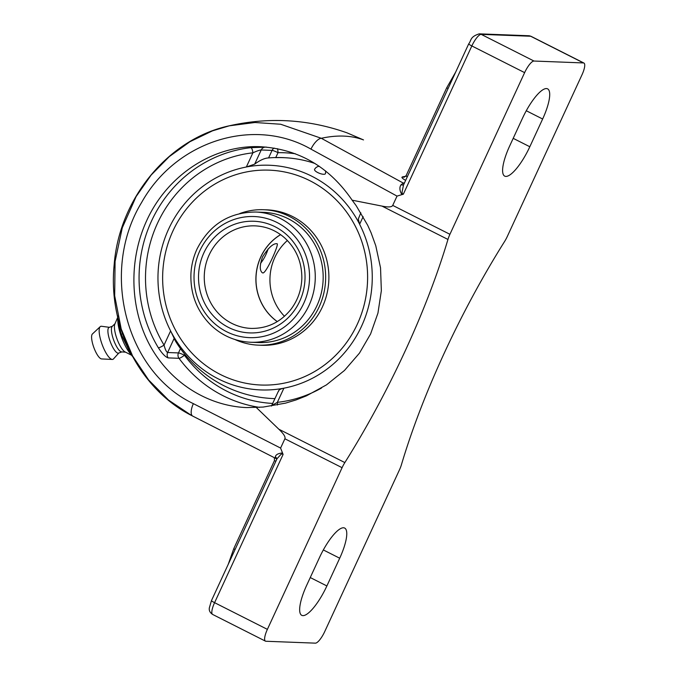 <?xml version="1.0" encoding="UTF-8"?>
<svg xmlns="http://www.w3.org/2000/svg" width="677" height="677" viewBox="0 0 677 677"><rect width="100%" height="100%" fill="white"/><g stroke="black" fill="none" stroke-linecap="round" stroke-linejoin="round"><path stroke-width="1.02" d="M404.533 182.782A736.322 204.022 116.8 0 0 403.306 183.095A3.258 3.038 -104.5 0 0 404.254 183.391M405.658 176.342A736.322 204.022 116.8 0 0 402.409 176.892A3.258 3.063 -100.4 0 0 404.271 177.162L406.132 175.622L446.744 87.731L448.064 88.569M407.165 177.069L406.141 175.622M402.409 176.892L401.876 177.366L402.519 178.339L405.599 180.463M363.507 139.919L363.456 139.894A13.032 1.989 -63.4 0 1 363.507 139.919L346.996 132.827L363.456 139.894A736.322 204.022 116.8 0 0 321.304 138.286L403.306 183.095L401.114 184.703A3.258 2.471 -133.6 0 0 403.687 184.609M401.114 184.703C399.278 187.19 399.532 190.499 401.867 194.637L403.323 194.214L402.307 193.69L402.045 192.217L403.475 185.066L468.721 43.853A5.128 0.618 24.8 0 0 471.835 45.943A13.032 3.613 -63.2 0 1 481.195 34.358L530.675 36.245A13.032 3.613 -63.2 0 1 531.132 36.363L528.737 35.746A5.128 4.891 92.2 0 1 530.675 36.245L583.472 62.936A13.032 3.613 -63.2 0 1 583.929 63.046A13.032 3.613 -63.2 0 1 581.983 74.825L507.285 236.501A13.032 3.613 -63.2 0 1 504.517 241.613A283.629 78.591 -63.2 0 0 444.374 352.852A283.629 78.591 -63.2 0 0 401.419 464.744A13.032 3.613 -63.2 0 1 399.447 469.889L324.74 631.556A13.032 3.613 -63.2 0 1 315.38 643.15L265.892 641.254A13.032 3.613 -63.2 0 1 265.443 641.144A13.032 3.613 -63.2 0 1 267.381 629.365L342.088 467.689A13.032 3.613 -63.2 0 1 344.847 462.577A283.629 78.591 116.8 0 0 404.998 351.346A283.629 78.591 116.8 0 0 447.954 239.446A13.032 3.613 -63.2 0 1 449.926 234.301L392.728 205.393C391.848 207.162 388.26 207.399 381.963 206.087L352.15 200.189L356.187 205.706L367.696 225.289L371.106 232.829L375.777 245.768L380.533 267.855L381.354 290.67L377.952 313.087L370.598 333.956L359.445 353.149L344.483 370.454L326.449 384.891L306.427 395.85L296.077 399.929L285.508 403.145L263.141 407.072L246.606 407.588C206.84 405.972 169.445 381.76 149.541 344.737C129.781 307.62 128.664 259.85 146.647 220.736C167.431 174.768 214.059 144.497 260.628 146.723C298.955 149.177 329.462 166.999 352.15 200.189M191.684 415.56L168.539 400.09L148.61 379.958L132.59 355.992L121.217 329.005L114.675 295.731L115.082 261.432L122.275 227.81L136.111 196.567L151.149 175.055L169.318 156.59L189.983 141.688L212.493 130.847L229.249 125.829L254.941 122.503L280.659 124.238L321.304 138.286A13.032 5.137 118.6 0 0 310.963 149.126L397.027 196.102L401.867 194.637M274.346 457.677L274.456 460.614L275.852 461.257M267.381 629.365L214.584 602.674A5.128 0.618 -155.2 0 1 211.478 600.584L209.354 607.828C208.863 610.442 209.963 612.66 212.646 614.454A13.032 3.613 -63.2 0 1 214.584 602.674L283.096 454.411L282.089 453.869L280.853 454.479L276.749 459.048A3.258 2.869 -5.7 0 0 275.319 456.95L276.03 458.541L192.75 416.118A13.032 5.171 -62.9 0 1 193.36 403.644C125.93 371.791 99.612 271.325 141.628 202.465C176.054 140.748 253.977 116.41 310.963 149.126M283.096 454.411L282.512 452.955C278.061 453.378 275.666 454.716 275.319 456.95M274.456 460.614L233.836 548.505L234.961 549.766M272.112 405.328L277.342 402.35A5.128 1.532 -96.4 0 1 277.375 405.015M170.604 330.918L164.054 345.092C165.18 349.467 166.364 351.938 167.625 352.514A5.128 4.891 -87.8 0 0 168.158 357.896L179.007 358.311A5.128 0.999 143.5 0 0 184.432 355.213A5.128 0.618 24.8 0 0 178.474 352.929L167.625 352.514L174.167 338.356L170.604 330.918A112.407 107.144 92.2 0 1 168.725 228.868A112.407 107.144 92.2 0 1 246.343 167.007L254.67 164.139L261.212 149.972C259.672 150.049 256.896 150.996 252.885 152.833A5.128 1.532 83.6 0 0 250.837 147.671A130.602 124.492 -87.8 0 0 151.572 220.922A130.602 124.492 -87.8 0 0 158.367 347.792A5.128 0.88 148.8 0 0 164.054 345.092A125.473 119.601 92.2 0 1 252.885 152.833L246.343 167.007M158.367 347.792C162.201 353.673 165.459 357.041 168.158 357.896M266.467 147.104L250.837 147.671M275.759 157.555L278.019 152.672A5.128 1.549 89.3 0 0 277.409 148.661M360.841 212.823L358.302 219.026L359.622 224.265A112.407 107.144 92.2 0 1 361.501 326.314A112.407 107.144 92.2 0 1 283.891 388.183C280.43 388.894 278.687 389.893 278.662 391.171M268.583 157.936A104.046 28.832 116.8 0 0 267.965 157.969A104.046 28.832 116.8 0 0 254.67 164.139M174.167 338.356A104.046 28.832 116.8 0 0 175.436 341.013A120.574 120.574 0 0 0 274.989 398.626M315.05 163.521A120.54 114.904 -87.8 0 0 291.364 158.24A120.54 114.904 -87.8 0 0 275.708 157.656M397.027 196.102L392.728 205.393M403.323 194.214L471.835 45.943L524.624 72.634L449.926 234.301M524.624 72.634A13.032 3.613 -63.2 0 1 533.992 61.04L583.472 62.936M326.881 585.952A33.351 9.241 -63.2 0 1 301.756 615.334A33.351 9.241 -63.2 0 1 306.732 585.182L319.544 557.442A33.351 9.241 -63.2 0 1 344.669 528.068A33.351 9.241 -63.2 0 1 339.702 558.212L326.881 585.952L310.252 577.549M529.82 146.748A33.351 9.241 -63.2 0 1 504.703 176.122A33.351 9.241 -63.2 0 1 509.671 145.978L522.492 118.238A33.351 9.241 -63.2 0 1 547.608 88.856A33.351 9.241 -63.2 0 1 542.641 119.008L529.82 146.748L513.2 138.345M256.346 407.529L278.856 429.226C283.663 433.771 285.669 436.953 284.89 438.781L280.591 448.072L193.36 403.644M192.903 416.186L275.945 458.498M282.512 452.955L280.591 448.072M132.455 356.347L130.966 354.494L121.166 334.303L117.756 319.857L117.756 315.931M122.529 333.795L121.166 334.303M117.756 319.857L117.798 320.822A22.485 6.33 69.8 0 0 129.434 352.531L130.966 354.494M117.722 317.285L114.853 324.105A15.486 4.358 69.8 0 0 117.053 339.084A15.486 4.358 69.8 0 0 125.076 351.93L131.524 355.205M115.056 323.631L112.23 326.399A13.684 3.85 69.8 0 0 113.744 340.303A13.684 3.85 69.8 0 0 121.589 351.888A13.684 3.85 69.8 0 0 121.632 351.888M112.424 326.212L109.124 327.423A13.684 3.85 69.8 0 0 109.962 340.853A13.684 3.85 69.8 0 0 118.111 353.182A13.684 3.85 69.8 0 0 118.56 353.115L121.852 351.905M101.66 326.297A17.594 4.951 69.8 0 0 101.482 326.263A17.594 4.951 69.8 0 0 101.313 326.246A17.594 4.951 69.8 0 0 100.23 326.652A17.594 4.951 69.8 0 0 102.151 344.559A17.594 4.951 69.8 0 0 112.272 359.453A17.594 4.951 69.8 0 0 112.289 359.453A17.594 4.951 69.8 0 0 113.482 358.937L118.822 353.013M100.23 326.652L92.41 333.981A13.379 3.766 69.8 0 0 93.875 347.597A13.379 3.766 69.8 0 0 101.567 358.928A13.379 3.766 69.8 0 0 101.584 358.928M239.751 213.551A67.768 64.594 92.2 0 1 263.658 209.726A67.768 64.594 92.2 0 1 319.172 306.808A67.768 64.594 92.2 0 1 258.47 345.152A67.768 64.594 92.2 0 1 234.927 339.507M263.658 209.726L266.89 209.845A67.768 64.594 92.2 0 1 322.404 306.935A67.768 64.594 92.2 0 1 261.703 345.278L258.47 345.152M172.923 230.992A107.516 102.481 92.2 0 1 269.226 170.155A107.516 102.481 92.2 0 1 357.312 324.198A107.516 102.481 92.2 0 1 261.009 385.027A107.516 102.481 92.2 0 1 172.923 230.992M316.938 305.682A65.161 62.106 92.2 0 1 258.572 342.554L250.668 342.249A65.161 62.106 -87.8 0 0 309.034 305.378A65.161 62.106 -87.8 0 0 255.652 212.028L263.556 212.324A65.161 62.106 92.2 0 1 316.938 305.682M277.257 321.609A51.308 48.905 92.2 0 1 260.806 256.871A51.308 48.905 92.2 0 1 280.583 234.631M269.226 170.155L269.234 170.155A107.516 102.481 92.2 0 1 357.321 324.198A107.516 102.481 92.2 0 1 261.017 385.027L261.017 385.027M247.08 166.855A112.424 107.161 92.2 0 1 311.936 176.291A112.424 107.161 92.2 0 1 359.301 223.579M283.172 388.327A112.424 107.161 92.2 0 1 218.316 378.9A112.424 107.161 92.2 0 1 170.951 331.612M325.485 170.841A5.865 5.865 0 0 1 325.434 173.625A5.831 1.819 -158.6 0 1 317.767 172.567A5.831 1.819 -158.6 0 1 314.585 169.377A5.865 5.865 0 0 1 319.282 166.28M287.378 240.496A51.308 48.905 -87.8 0 0 284.475 316.286M277.299 321.583A51.308 48.905 92.2 0 1 280.625 234.657M262.972 272.958C266.408 273.085 279.44 243.788 277.062 243.72C273.263 243.221 268.422 247.63 262.558 256.938C259.604 265.291 259.536 270.572 262.371 272.797L262.972 272.958M268.1 248.899A13.726 3.8 -63.2 0 1 260.552 263.353M321.541 387.997A125.473 119.601 92.2 0 1 277.342 402.35L283.891 388.183M265.57 147.07A5.128 4.891 -87.8 0 0 261.212 149.972L272.069 150.387L268.583 157.919M295.367 153.772A125.473 119.601 92.2 0 0 278.019 152.672A5.128 0.618 24.8 0 0 272.069 150.387A5.128 4.891 -87.8 0 1 274.177 148.085M259.503 407.359A130.602 124.492 -87.8 0 1 179.007 358.311A5.128 4.891 92.2 0 1 178.474 352.929L180.48 348.596M272.763 403.441A125.473 119.601 92.2 0 1 184.432 355.213L184.855 354.299M359.622 224.265L363.134 216.682M528.737 35.746L479.257 33.85A5.128 4.891 92.2 0 1 481.195 34.358L533.992 61.04M381.963 206.087L447.954 239.446M344.847 462.577L278.856 429.226M284.89 438.781L342.088 467.689M323.335 549.944L339.702 558.212M526.274 110.74L542.641 119.008M199.817 250.82A60.6 57.765 92.2 0 1 299.615 242.925A60.6 57.765 92.2 0 1 255.914 337.501A60.6 57.765 92.2 0 1 199.817 250.82M203.87 252.868A55.869 53.255 -87.8 0 0 255.593 332.788A55.869 53.255 -87.8 0 0 295.883 245.59A55.869 53.255 -87.8 0 0 203.87 252.868M209.168 254.899A51.308 48.905 92.2 0 1 255.119 225.864C266.374 226.406 276.309 230.493 284.941 238.135C296.23 248.747 301.866 262.067 301.84 278.078C301.493 289.688 297.905 300.046 291.076 309.169C280.616 322.218 267.322 328.633 251.201 328.404A51.308 48.905 92.2 0 1 209.168 254.899M276.791 459.319L275.988 458.515M446.744 87.731L455.706 72.024M228.217 564.364L233.836 548.505M271.452 406.056L278.696 390.595M468.721 43.853C471.497 40.434 469.779 36.82 479.257 33.85M276.732 459.37L211.478 600.584M583.929 63.046L531.132 36.363M192.767 416.118C140.579 390.35 107.863 327.473 114.125 265.232C119.025 198.759 168.361 138.802 229.241 125.812C269.158 116.876 308.407 119.211 346.996 132.827M265.443 641.144L212.646 614.454M121.589 351.888L125.533 352.167M101.567 358.928L112.272 359.453M109.395 327.321L101.482 326.263M250.668 342.249C235.427 341.487 222.158 335.784 210.86 325.138C196.795 311.014 190.161 293.767 190.948 273.39C191.464 264.834 193.495 256.693 197.058 248.958C209.599 224.552 229.131 212.239 255.652 212.028M291.372 158.24A120.574 120.574 0 0 0 267.965 157.969"/></g></svg>
